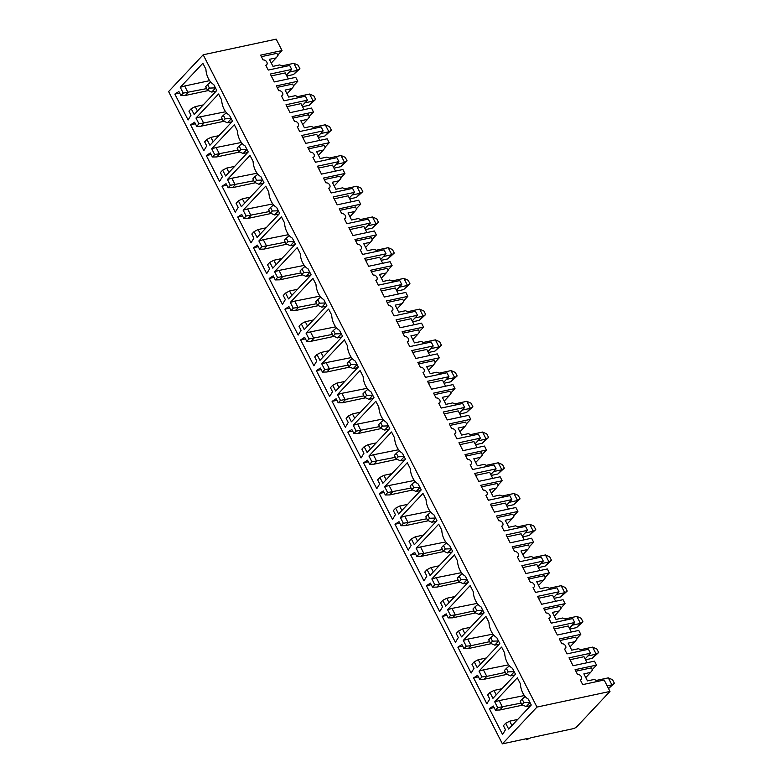 <?xml version="1.0" encoding="UTF-8"?>
<svg xmlns="http://www.w3.org/2000/svg" width="783" height="783" viewBox="0 0 783 783"><rect width="100%" height="100%" fill="white"/><g stroke="black" fill="none" stroke-linecap="round" stroke-linejoin="round"><path stroke-width="1.17" d="M522.868 554.677L527.713 549.519L520.969 550.958L524.561 557.985L531.305 556.537L535.327 558.387M286.382 75.099L291.697 69.442L289.681 65.488L268.246 70.078L265.78 65.253A3.112 2.232 -136.8 0 0 266.7 64.744A3.112 2.232 -136.8 0 0 266.445 61.514A3.112 2.232 -136.8 0 0 263.088 59.978L260.612 55.153L282.037 50.562L276.203 39.15L203.189 54.79L168.609 91.562L502.402 743.85L527.801 738.408L526.567 739.72L526.078 738.78M291.697 69.442L270.272 74.033L274.314 81.931L295.739 77.341L297.765 81.285L276.34 85.876L278.807 90.711A3.112 2.232 43.2 0 1 282.164 92.247A3.112 2.232 43.2 0 1 282.418 95.477A3.112 2.232 43.2 0 1 281.498 95.976L283.975 100.801L305.399 96.211L307.425 100.165L285.991 104.756L290.043 112.654L311.468 108.064L313.484 112.018L292.059 116.608L294.535 121.434A3.112 2.232 43.2 0 1 297.892 122.97A3.112 2.232 43.2 0 1 298.147 126.2A3.112 2.232 43.2 0 1 297.227 126.699L299.693 131.534L321.128 126.944L323.144 130.888L301.719 135.479L305.761 143.387L327.186 138.797L329.212 142.741L307.788 147.331L310.254 152.166A3.112 2.232 43.2 0 1 313.611 153.693A3.112 2.232 43.2 0 1 313.866 156.923A3.112 2.232 43.2 0 1 312.946 157.432L315.422 162.257L336.847 157.667L338.873 161.621L317.438 166.211L321.49 174.11L342.915 169.519L344.931 173.474L323.506 178.064L325.982 182.889A3.112 2.232 43.2 0 1 329.34 184.426A3.112 2.232 43.2 0 1 329.594 187.656A3.112 2.232 43.2 0 1 328.674 188.155L331.14 192.98L352.575 188.39L354.591 192.344L333.166 196.934L337.209 204.833L358.634 200.242L360.66 204.197L339.235 208.787L341.701 213.612A3.112 2.232 43.2 0 1 345.058 215.149A3.112 2.232 43.2 0 1 345.313 218.379A3.112 2.232 43.2 0 1 344.393 218.888L346.869 223.713L368.294 219.123L370.32 223.067L348.885 227.657L352.937 235.566L374.362 230.975L376.378 234.92L354.953 239.51L357.43 244.345A3.112 2.232 43.2 0 1 360.787 245.882A3.112 2.232 43.2 0 1 361.041 249.111A3.112 2.232 43.2 0 1 360.121 249.611L362.588 254.436L384.022 249.846L386.039 253.8L364.614 258.39L368.656 266.289L390.081 261.698L392.107 265.652L370.682 270.243L373.148 275.068A3.112 2.232 43.2 0 1 376.506 276.605A3.112 2.232 43.2 0 1 376.76 279.834A3.112 2.232 43.2 0 1 375.84 280.334L378.316 285.169L399.741 280.578L401.767 284.523L380.332 289.113L384.384 297.021L405.809 292.421L407.826 296.375L386.401 300.966L388.877 305.791A3.112 2.232 43.2 0 1 392.234 307.327A3.112 2.232 43.2 0 1 392.489 310.557A3.112 2.232 43.2 0 1 391.569 311.066L394.035 315.892L415.47 311.301L417.486 315.255L396.061 319.846L400.103 327.744L421.528 323.154L423.554 327.098L402.129 331.698L404.596 336.524A3.112 2.232 43.2 0 1 407.953 338.06A3.112 2.232 43.2 0 1 408.207 341.29A3.112 2.232 43.2 0 1 407.287 341.789L409.763 346.615L431.188 342.024L433.214 345.978L411.78 350.569L415.832 358.467L437.257 353.877L439.273 357.831L417.848 362.421L420.324 367.247A3.112 2.232 43.2 0 1 423.681 368.783A3.112 2.232 43.2 0 1 423.936 372.013A3.112 2.232 43.2 0 1 423.016 372.512L425.482 377.347L446.917 372.757L448.933 376.701L427.508 381.292L431.55 389.2L452.975 384.61L455.001 388.554L433.576 393.144L436.043 397.979A3.112 2.232 43.2 0 1 439.4 399.506A3.112 2.232 43.2 0 1 439.654 402.736A3.112 2.232 43.2 0 1 438.734 403.245L441.211 408.07L462.636 403.48L464.662 407.434L443.227 412.024L447.279 419.923L468.704 415.333L470.72 419.287L449.295 423.877L451.771 428.702A3.112 2.232 43.2 0 1 455.129 430.239A3.112 2.232 43.2 0 1 455.383 433.469A3.112 2.232 43.2 0 1 454.463 433.968L456.929 438.793L478.364 434.203L480.38 438.157L458.955 442.747L462.998 450.646L484.423 446.056L486.449 450.01L465.024 454.6L467.49 459.425A3.112 2.232 43.2 0 1 470.847 460.962A3.112 2.232 43.2 0 1 471.102 464.192A3.112 2.232 43.2 0 1 470.182 464.701L472.658 469.526L494.083 464.936L496.109 468.88L474.674 473.48L478.726 481.379L500.151 476.788L502.167 480.733L480.742 485.323L483.219 490.158A3.112 2.232 43.2 0 1 486.576 491.695A3.112 2.232 43.2 0 1 486.83 494.925A3.112 2.232 43.2 0 1 485.91 495.424L488.377 500.249L509.811 495.659L511.828 499.613L490.403 504.203L494.445 512.102L515.87 507.511L517.896 511.465L496.471 516.056L498.937 520.881A3.112 2.232 43.2 0 1 502.295 522.418A3.112 2.232 43.2 0 1 502.549 525.647A3.112 2.232 43.2 0 1 501.629 526.147L504.105 530.982L525.53 526.391L527.556 530.336L506.121 534.926L510.173 542.834L531.598 538.234L533.615 542.188L512.19 546.779L514.666 551.614A3.112 2.232 43.2 0 1 518.023 553.141A3.112 2.232 43.2 0 1 518.277 556.37A3.112 2.232 43.2 0 1 517.357 556.879L519.824 561.705L541.259 557.114L543.275 561.068L521.85 565.659L525.892 573.557L547.317 568.967L549.343 572.921L527.918 577.511L530.385 582.337A3.112 2.232 43.2 0 1 533.742 583.873A3.112 2.232 43.2 0 1 533.996 587.103A3.112 2.232 43.2 0 1 533.076 587.602L535.552 592.428L556.977 587.837L559.003 591.791L537.569 596.382L541.621 604.28L563.046 599.69L565.062 603.644L543.637 608.234L546.113 613.06A3.112 2.232 43.2 0 1 549.47 614.596A3.112 2.232 43.2 0 1 549.725 617.826A3.112 2.232 43.2 0 1 548.805 618.325L551.271 623.16L572.706 618.57L574.722 622.514L553.297 627.105L557.339 635.013L578.764 630.423L580.79 634.367L559.365 638.957L561.832 643.792A3.112 2.232 43.2 0 1 565.189 645.319A3.112 2.232 43.2 0 1 565.443 648.549A3.112 2.232 43.2 0 1 564.523 649.058L567 653.883L588.425 649.293L590.451 653.247L569.016 657.837L573.068 665.736L594.493 661.146L596.509 665.1L575.084 669.69L577.56 674.515A3.112 2.232 43.2 0 1 580.917 676.052A3.112 2.232 43.2 0 1 581.172 679.282A3.112 2.232 43.2 0 1 580.252 679.781L582.718 684.616L604.153 680.016L609.986 691.438L576.905 726.634A3.112 0.959 152.9 0 1 573.039 728.719L530.972 737.733L526.567 739.72M449.589 545.418L452.643 551.389L430.043 575.427L427.068 569.623L424.787 572.05L426.862 576.102L423.965 580.878L410.713 554.981L414.726 552.397L416.801 556.449L419.081 554.021L416.116 548.217L438.715 524.17L441.769 530.14A14.642 9.112 -102.1 0 0 449.589 545.418M203.189 54.79L536.972 707.078L502.402 743.85M433.86 514.695L436.914 520.666L414.315 544.704L411.339 538.89L409.059 541.317L411.134 545.379L408.237 550.146L394.984 524.248L399.007 521.674L401.082 525.726L403.362 523.298L400.387 517.485L422.986 493.447L426.04 499.417A14.642 9.112 -102.1 0 0 433.86 514.695M512.483 668.33L515.537 674.3L492.938 698.338L489.962 692.524L487.682 694.952L489.757 699.004L486.86 703.78L473.607 677.882L477.62 675.308L479.695 679.36L481.976 676.933L479.01 671.119L501.609 647.081L504.663 653.051A14.642 9.112 -102.1 0 0 512.483 668.33M496.755 637.597L499.808 643.567L477.209 667.615L474.234 661.801L471.953 664.229L474.028 668.281L471.131 673.057L457.879 647.159L461.901 644.575L463.976 648.637L466.257 646.21L463.282 640.396L485.881 616.358L488.935 622.319A14.642 9.112 -102.1 0 0 496.755 637.597M528.202 699.053L531.256 705.023L508.656 729.061L505.681 723.257L503.4 725.684L505.475 729.736L502.578 734.513L489.326 708.615L493.349 706.031L495.424 710.083L497.704 707.656L494.729 701.852L517.328 677.804L520.382 683.774A14.642 9.112 -102.1 0 0 528.202 699.053M481.036 606.874L484.09 612.844L461.49 636.882L458.515 631.078L456.235 633.496L458.309 637.558L455.412 642.334L442.16 616.427L446.173 613.852L448.248 617.904L450.528 615.477L447.563 609.673L470.162 585.625L473.216 591.596A14.642 9.112 -102.1 0 0 481.036 606.874M465.308 576.151L468.361 582.112L445.762 606.159L442.786 600.346L440.506 602.773L442.581 606.825L439.684 611.601L426.432 585.704L430.454 583.12L432.529 587.181L434.81 584.754L431.834 578.94L454.434 554.902L457.487 560.873A14.642 9.112 -102.1 0 0 465.308 576.151M418.142 483.963L421.195 489.933L398.596 513.981L395.621 508.167L393.34 510.594L395.415 514.646L392.518 519.423L379.266 493.525L383.279 490.941L385.353 495.003L387.634 492.576L384.668 486.762L407.268 462.724L410.321 468.694A14.642 9.112 -102.1 0 0 418.142 483.963M402.413 453.24L405.467 459.21L382.867 483.248L379.892 477.444L377.612 479.871L379.686 483.923L376.789 488.7L363.537 462.802L367.56 460.218L369.635 464.27L371.915 461.843L368.94 456.039L391.539 431.991L394.593 437.961A14.642 9.112 -102.1 0 0 402.413 453.24M386.694 422.517L389.748 428.487L367.149 452.525L364.173 446.711L361.893 449.139L363.968 453.191L361.071 457.967L347.818 432.069L351.831 429.495L353.906 433.547L356.187 431.12L353.221 425.306L375.82 401.268L378.874 407.238A14.642 9.112 -102.1 0 0 386.694 422.517M370.966 391.784L374.02 397.754L351.42 421.802L348.445 415.988L346.164 418.416L348.239 422.468L345.342 427.244L332.09 401.346L336.113 398.762L338.187 402.814L340.468 400.397L337.493 394.583L360.092 370.545L363.146 376.506A14.642 9.112 -102.1 0 0 370.966 391.784M355.247 361.061L358.301 367.031L335.701 391.069L332.726 385.265L330.446 387.683L332.521 391.745L329.623 396.511L316.371 370.613L320.384 368.039L322.459 372.091L324.739 369.664L321.774 363.86L344.373 339.812L347.427 345.783A14.642 9.112 -102.1 0 0 355.247 361.061M339.519 330.338L342.572 336.299L319.973 360.346L316.998 354.533L314.717 356.96L316.792 361.012L313.895 365.788L300.643 339.891L304.665 337.307L306.74 341.368L309.021 338.941L306.045 333.127L328.645 309.089L331.698 315.06A14.642 9.112 -102.1 0 0 339.519 330.338M323.8 299.605L326.854 305.576L304.254 329.614L301.279 323.81L298.998 326.237L301.073 330.289L298.176 335.065L284.924 309.168L288.937 306.584L291.012 310.636L293.292 308.208L290.327 302.404L312.926 278.356L315.98 284.327A14.642 9.112 -102.1 0 0 323.8 299.605M308.071 268.882L311.125 274.853L288.526 298.891L285.55 293.077L283.27 295.504L285.345 299.566L282.448 304.333L269.195 278.435L273.218 275.861L275.293 279.913L277.574 277.485L274.598 271.672L297.197 247.634L300.251 253.604A14.642 9.112 -102.1 0 0 308.071 268.882M292.353 238.149L295.406 244.12L272.807 268.168L269.832 262.354L267.551 264.781L269.626 268.833L266.729 273.61L253.477 247.712L257.49 245.128L259.565 249.19L261.845 246.762L258.879 240.949L281.479 216.911L284.532 222.881A14.642 9.112 -102.1 0 0 292.353 238.149M276.624 207.426L279.678 213.397L257.078 237.435L254.103 231.631L251.823 234.048L253.898 238.11L251 242.887L237.748 216.989L241.771 214.405L243.846 218.457L246.126 216.03L243.151 210.226L265.75 186.178L268.804 192.148A14.642 9.112 -102.1 0 0 276.624 207.426M260.905 176.704L263.959 182.674L241.36 206.712L238.384 200.898L236.104 203.326L238.179 207.378L235.282 212.154L222.029 186.256L226.042 183.682L228.117 187.734L230.398 185.307L227.432 179.493L250.031 155.455L253.085 161.425A14.642 9.112 -102.1 0 0 260.905 176.704M245.177 145.971L248.231 151.941L225.631 175.979L222.656 170.175L220.375 172.603L222.45 176.655L219.553 181.431L206.301 155.533L210.324 152.949L212.399 157.001L214.679 154.584L211.704 148.77L234.303 124.732L237.357 130.692A14.642 9.112 -102.1 0 0 245.177 145.971M229.458 115.248L232.512 121.218L209.913 145.256L206.937 139.443L204.657 141.87L206.732 145.932L203.834 150.698L190.582 124.8L194.595 122.226L196.67 126.278L198.951 123.851L195.985 118.047L218.584 93.999L221.638 99.97A14.642 9.112 -102.1 0 0 229.458 115.248M205.909 69.247L202.856 63.276L180.256 87.314L183.232 93.128L180.951 95.555L178.876 91.494L174.854 94.077L188.106 119.975L191.003 115.199L188.928 111.147L191.209 108.72L194.184 114.533L216.783 90.485L213.73 84.525A14.642 9.112 77.9 0 1 205.909 69.247M609.986 691.438L536.972 707.078M282.037 50.562L277.789 55.094M297.765 81.285L293.508 85.817M307.425 100.165L302.101 105.822M313.484 112.018L309.236 116.54M323.144 130.888L317.829 136.555M329.212 142.741L324.955 147.273M338.873 161.621L333.548 167.278M344.931 173.474L340.683 177.995M354.591 192.344L349.277 198.001M360.66 204.197L356.402 208.728M370.32 223.067L364.995 228.734M376.378 234.92L372.131 239.451M386.039 253.8L380.724 259.457M392.107 265.652L387.849 270.174M401.767 284.523L396.443 290.18M407.826 296.375L403.578 300.907M417.486 315.255L412.171 320.913M423.554 327.098L419.296 331.63M433.214 345.978L427.89 351.636M439.273 357.831L435.025 362.353M448.933 376.701L443.618 382.368M455.001 388.554L450.744 393.086M464.662 407.434L459.337 413.091M470.72 419.287L466.472 423.809M480.38 438.157L475.066 443.814M486.449 450.01L482.191 454.541M496.109 468.88L490.784 474.547M502.167 480.733L497.919 485.264M511.828 499.613L506.513 505.27M517.896 511.465L513.638 515.987M527.556 530.336L522.232 535.993M533.615 542.188L529.367 546.72M543.275 561.068L537.96 566.726M549.343 572.921L545.085 577.443M559.003 591.791L553.679 597.449M565.062 603.644L560.814 608.166M574.722 622.514L569.407 628.181M580.79 634.367L576.533 638.899M590.451 653.247L585.126 658.904M596.509 665.1L592.261 669.622M491.372 506.092L505.397 503.087L508.47 509.097M451.302 548.775L445.292 548.991L443.491 545.477L441.524 547.581L443.315 551.095L447.592 552.964L452.055 552.005M525.031 533.017L533.292 531.246L529.337 535.455L535.768 529.611L533.292 531.246L529.7 524.228L518.277 526.675M522.682 536.874L529.337 535.455M507.139 523.944L511.994 518.786L505.241 520.235L508.833 527.262L515.586 525.814L519.609 527.654M415.519 553.943L410.713 554.981M507.09 536.815L521.116 533.81L524.189 539.83M529.7 524.228L533.967 526.098L535.768 529.611M443.491 545.477L446.564 542.903M445.772 541.924L420.54 546.955L423.887 553.483L419.081 554.021M442.503 549.5L423.887 553.483L421.166 556.38L416.801 556.449M416.116 548.217L420.54 546.955M427.068 569.623L431.071 567.538L433.322 571.933M497.244 517.563L512.748 514.245L513.863 516.418L511.994 518.786M445.292 548.991L443.315 551.095M451.38 548.932L447.592 552.964M444.137 551.457L421.166 556.38M439.077 565.815L431.071 567.538M554.266 629.003L568.292 625.999L571.365 632.008M514.196 671.677L508.187 671.902L506.386 668.388L504.418 670.493L506.21 673.997L510.487 675.876L514.95 674.917M587.925 655.929L596.186 654.157L592.232 658.356L598.662 652.513L596.186 654.157L592.594 647.13L581.172 649.577M585.576 659.785L592.232 658.356M570.034 646.856L574.888 641.698L568.135 643.146L571.727 650.164L578.48 648.715L582.503 650.565M478.413 676.855L473.607 677.882M569.985 659.726L584.01 656.722L587.084 662.731M592.594 647.13L596.861 649.009L598.662 652.513M506.386 668.388L509.459 665.804M508.666 664.826L483.434 669.866L486.781 676.395L481.976 676.933M505.397 672.401L486.781 676.395L484.06 679.282L479.695 679.36M479.01 671.119L483.434 669.866M489.962 692.524L493.965 690.44L496.216 694.844M560.139 640.474L575.642 637.147L576.758 639.329L574.888 641.698M508.187 671.902L506.21 673.997M514.274 671.834L510.487 675.876M507.032 674.359L484.06 679.282M501.972 688.727L493.965 690.44M538.538 598.271L552.563 595.266L555.636 601.275M498.468 640.954L492.468 641.169L490.667 637.665L488.69 639.76L490.491 643.274L494.758 645.143L499.231 644.194M572.207 625.196L580.467 623.425L576.513 627.633L582.943 621.79L580.467 623.425L576.865 616.407L565.443 618.854M569.858 629.062L576.513 627.633M554.315 616.123L559.16 610.975L552.416 612.414L556.008 619.441L562.752 617.993L566.784 619.833M462.694 646.132L457.879 647.159M576.865 616.407L581.143 618.276L582.943 621.79M490.667 637.665L493.73 635.082M492.947 634.103L467.715 639.134L471.053 645.672L466.257 646.21M489.669 641.678L471.053 645.672L468.342 648.559L463.976 648.637M463.282 640.396L467.715 639.134M474.234 661.801L478.247 659.717L480.498 664.111M544.41 609.742L559.914 606.424L561.029 608.597L559.16 610.975M492.468 641.169L490.491 643.274M498.556 641.111L494.758 645.143M491.313 643.636L468.342 648.559M486.243 658.004L478.247 659.717M522.819 567.548L536.844 564.543L539.918 570.553M482.749 610.221L476.739 610.446L474.938 606.933L472.971 609.037L474.762 612.551L479.039 614.42L483.502 613.461M556.478 594.473L564.739 592.702L560.785 596.9L567.215 591.067L564.739 592.702L561.147 585.674L549.725 588.131M554.129 598.329L560.785 596.9M538.587 585.4L543.441 580.242L536.688 581.691L540.28 588.708L547.033 587.27L551.056 589.11M446.966 615.399L442.16 616.427M561.147 585.674L565.414 587.553L567.215 591.067M474.938 606.933L478.012 604.359M477.219 603.37L451.987 608.411L455.334 614.939L450.528 615.477M473.95 610.955L455.334 614.939L452.613 617.826L448.248 617.904M447.563 609.673L451.987 608.411M458.515 631.078L462.518 628.984L464.769 633.388M528.691 579.019L544.195 575.701L545.311 577.874L543.441 580.242M476.739 610.446L474.762 612.551M482.827 610.388L479.039 614.42M475.584 612.913L452.613 617.826M470.524 627.271L462.518 628.984M467.02 579.498L461.021 579.723L459.22 576.21L457.243 578.314L459.044 581.818L463.311 583.697L467.784 582.738M540.759 563.74L549.02 561.979L545.066 566.178L551.496 560.334L549.02 561.979L545.418 554.951L533.996 557.398M538.41 567.606L545.066 566.178M431.247 584.676L426.432 585.704M545.418 554.951L549.695 556.821L551.496 560.334M459.22 576.21L462.283 573.626M461.5 572.647L436.268 577.678L439.606 584.216L434.81 584.754M458.221 580.223L439.606 584.216L436.894 587.103L432.529 587.181M431.834 578.94L436.268 577.678M459.866 582.18L436.894 587.103M454.796 596.548L446.799 598.261L449.05 602.665M527.713 549.519L529.582 547.151L528.466 544.968L512.963 548.296M461.021 579.723L459.044 581.818M467.108 579.655L463.311 583.697M442.786 600.346L446.799 598.261M529.915 702.41L523.915 702.625L522.114 699.111L520.137 701.216L521.938 704.729L526.205 706.599L530.678 705.64M523.915 702.625L521.938 704.729M530.003 702.566L526.205 706.599M522.114 699.111L525.178 696.537M614.391 683.246L611.915 684.88L608.313 677.863L612.59 679.732L614.391 683.246L608.538 688.6M607.158 685.898L611.915 684.88L608.499 688.511M608.313 677.863L596.891 680.31M585.762 677.579L590.607 672.421L583.864 673.869L587.456 680.887L594.199 679.448L598.232 681.288M590.607 672.421L592.477 670.052L591.361 667.879L575.857 671.197M524.395 695.558L499.163 700.589L502.5 707.118L499.789 710.005L495.424 710.083M521.116 703.134L497.704 707.656M522.76 705.091L499.789 710.005M517.69 719.45L509.694 721.163L511.945 725.567M494.729 701.852L499.163 700.589M494.142 707.578L489.326 708.615M505.681 723.257L509.694 721.163M475.643 475.369L489.669 472.364L492.742 478.374M435.573 518.043L429.573 518.268L427.772 514.754L425.795 516.858L427.596 520.372L431.864 522.241L436.337 521.282M429.573 518.268L427.596 520.372M435.661 518.209L431.864 522.241M427.772 514.754L430.836 512.18M520.049 498.879L513.619 504.722L517.573 500.523L513.971 493.496L518.248 495.375L520.049 498.879L517.573 500.523L509.312 502.295M506.963 506.151L513.619 504.722M513.971 493.496L502.549 495.942M491.421 493.221L496.265 488.063L489.522 489.512L493.114 496.53L499.857 495.091L503.88 496.931M496.265 488.063L498.135 485.695L497.019 483.522L481.516 486.84M430.053 511.191L404.821 516.232L408.158 522.76L405.447 525.647L401.082 525.726M426.774 518.777L403.362 523.298M428.418 520.724L405.447 525.647M423.349 535.092L415.352 536.805L417.603 541.21M400.387 517.485L404.821 516.232M399.8 523.22L394.984 524.248M411.339 538.89L415.352 536.805M459.924 444.636L473.95 441.632L477.023 447.641M419.854 487.32L413.845 487.535L412.044 484.031L410.077 486.126L411.868 489.639L416.145 491.509L420.608 490.559M413.845 487.535L411.868 489.639M419.933 487.476L416.145 491.509M412.044 484.031L415.117 481.447M504.321 468.156L497.89 473.999L501.844 469.8L498.252 462.773L502.52 464.642L504.321 468.156L501.844 469.8L493.584 471.562M491.235 475.428L497.89 473.999M498.252 462.773L486.83 465.219M475.692 462.489L480.547 457.341L473.793 458.779L477.385 465.807L484.139 464.358L488.161 466.198M480.547 457.341L482.416 454.972L481.3 452.789L465.797 456.117M414.324 480.468L389.092 485.499L392.44 492.037L389.719 494.925L385.353 495.003M411.055 488.044L387.634 492.576M412.69 490.001L389.719 494.925M407.63 504.369L399.624 506.082L401.875 510.477M384.668 486.762L389.092 485.499M384.071 492.497L379.266 493.525M395.621 508.167L399.624 506.082M444.196 413.913L458.221 410.909L461.295 416.918M404.126 456.597L398.126 456.812L396.325 453.298L394.348 455.403L396.149 458.916L400.416 460.786L404.889 459.827M398.126 456.812L396.149 458.916M404.214 456.753L400.416 460.786M396.325 453.298L399.389 450.724M488.602 437.433L482.171 443.276L486.126 439.067L482.524 432.05L486.801 433.919L488.602 437.433L486.126 439.067L477.865 440.839M475.516 444.695L482.171 443.276M482.524 432.05L471.102 434.496M459.973 431.766L464.818 426.608L458.075 428.056L461.667 435.074L468.41 433.635L472.433 435.475M464.818 426.608L466.688 424.239L465.572 422.066L450.068 425.384M398.606 449.736L373.374 454.776L376.711 461.304L374 464.192L369.635 464.27M395.327 457.321L371.915 461.843M396.971 459.278L374 464.192M391.901 473.637L383.905 475.35L386.156 479.754M368.94 456.039L373.374 454.776M368.353 461.764L363.537 462.802M379.892 477.444L383.905 475.35M428.477 383.19L442.503 380.186L445.576 386.195M388.407 425.864L382.398 426.089L380.597 422.575L378.629 424.68L380.421 428.184L384.698 430.063L389.161 429.104M382.398 426.089L380.421 428.184M388.485 426.021L384.698 430.063M380.597 422.575L383.67 419.991M472.873 406.7L466.443 412.543L470.397 408.344L466.805 401.317L471.072 403.196L472.873 406.7L470.397 408.344L462.136 410.116M459.787 413.972L466.443 412.543M466.805 401.317L455.383 403.764M444.245 401.043L449.099 395.885L442.346 397.333L445.938 404.351L452.691 402.902L456.714 404.752M449.099 395.885L450.969 393.516L449.853 391.334L434.35 394.661M382.877 419.013L357.645 424.053L360.992 430.581L358.271 433.469L353.906 433.547M379.608 426.588L356.187 431.12M381.243 428.546L358.271 433.469M376.183 442.914L368.176 444.627L370.428 449.031M353.221 425.306L357.645 424.053M352.624 431.041L347.818 432.069M364.173 446.711L368.176 444.627M412.749 352.458L426.774 349.453L429.847 355.462M372.679 395.141L366.679 395.356L364.878 391.852L362.901 393.947L364.702 397.461L368.969 399.33L373.442 398.371M366.679 395.356L364.702 397.461M372.767 395.298L368.969 399.33M364.878 391.852L367.941 389.268M457.155 375.977L450.724 381.82L454.678 377.612L451.077 370.594L455.354 372.463L457.155 375.977L454.678 377.612L446.418 379.383M444.069 383.249L450.724 381.82M451.077 370.594L439.654 373.041M428.526 370.31L433.371 365.152L426.627 366.601L430.219 373.628L436.963 372.179L440.986 374.02M433.371 365.152L435.24 362.783L434.125 360.611L418.621 363.929M367.158 388.29L341.926 393.32L345.264 399.849L342.553 402.746L338.187 402.814M363.88 395.865L340.468 400.397M365.524 397.823L342.553 402.746M360.454 412.181L352.458 413.904L354.709 418.298M337.493 394.583L341.926 393.32M336.905 400.319L332.09 401.346M348.445 415.988L352.458 413.904M397.03 321.735L411.055 318.73L414.129 324.739M356.96 364.408L350.95 364.633L349.149 361.12L347.182 363.224L348.973 366.738L353.25 368.607L357.714 367.648M350.95 364.633L348.973 366.738M357.038 364.575L353.25 368.607M349.149 361.12L352.223 358.545M441.426 345.254L434.996 351.087L438.95 346.889L435.358 339.861L439.625 341.74L441.426 345.254L438.95 346.889L430.689 348.66M428.34 352.516L434.996 351.087M435.358 339.861L423.936 342.318M412.798 339.587L417.652 334.429L410.899 335.878L414.491 342.895L421.244 341.457L425.267 343.297M417.652 334.429L419.522 332.061L418.406 329.888L402.902 333.206M351.43 357.557L326.198 362.598L329.545 369.126L326.824 372.013L322.459 372.091M348.161 365.142L324.739 369.664M349.795 367.09L326.824 372.013M344.735 381.458L336.729 383.171L338.98 387.575M321.774 363.86L326.198 362.598M321.177 369.586L316.371 370.613M332.726 385.265L336.729 383.171M341.231 333.685L335.232 333.91L333.431 330.397L331.454 332.491L333.255 336.005L337.522 337.884L341.995 336.925M335.232 333.91L333.255 336.005M341.319 333.842L337.522 337.884M333.431 330.397L336.494 327.813M425.707 314.521L419.277 320.364L423.231 316.166L419.629 309.138L423.906 311.008L425.707 314.521L423.231 316.166L414.97 317.927M412.621 321.793L419.277 320.364M419.629 309.138L408.207 311.585M397.079 308.864L401.924 303.706L395.18 305.145L398.772 312.172L405.516 310.724L409.538 312.574M401.924 303.706L403.793 301.338L402.677 299.155L387.174 302.483M335.711 326.834L310.479 331.865L313.817 338.403L311.105 341.29L306.74 341.368M332.432 334.41L309.021 338.941M334.077 336.367L311.105 341.29M329.007 350.735L321.01 352.448L323.262 356.852M306.045 333.127L310.479 331.865M305.458 338.863L300.643 339.891M316.998 354.533L321.01 352.448M325.513 302.962L319.503 303.178L317.702 299.664L315.735 301.768L317.526 305.282L321.803 307.151L326.266 306.192M319.503 303.178L317.526 305.282M325.591 303.119L321.803 307.151M317.702 299.664L320.776 297.09M409.979 283.798L403.548 289.641L407.503 285.433L403.911 278.415L408.178 280.285L409.979 283.798L407.503 285.433L399.242 287.204M396.893 291.061L403.548 289.641M403.911 278.415L392.489 280.862M381.35 278.131L386.195 272.973L379.452 274.422L383.044 281.449L389.797 280.001L393.82 281.841M386.195 272.973L388.074 270.605L386.959 268.432L371.455 271.75M319.983 296.111L294.751 301.142L298.098 307.67L295.377 310.567L291.012 310.636M316.714 303.687L293.292 308.208M318.348 305.644L295.377 310.567M313.288 320.002L305.282 321.715L307.533 326.12M381.301 291.002L395.327 287.997L398.4 294.017M290.327 302.404L294.751 301.142M289.73 308.13L284.924 309.168M301.279 323.81L305.282 321.715M309.784 272.23L303.775 272.455L301.984 268.941L300.006 271.045L301.807 274.549L306.075 276.428L310.548 275.469M303.775 272.455L301.807 274.549M309.872 272.396L306.075 276.428M301.984 268.941L305.047 266.367M394.26 253.066L387.83 258.909L391.784 254.71L388.182 247.682L392.459 249.562L394.26 253.066L391.784 254.71L383.523 256.481M381.174 260.338L387.83 258.909M388.182 247.682L376.76 250.129M365.632 247.408L370.476 242.25L363.733 243.699L367.325 250.717L374.068 249.278L378.091 251.118M370.476 242.25L372.346 239.882L371.23 237.709L355.727 241.027M304.264 265.378L279.032 270.419L282.369 276.947L279.658 279.834L275.293 279.913M300.985 272.954L277.574 277.485M302.63 274.911L279.658 279.834M297.56 289.279L289.563 290.992L291.814 295.397M365.583 260.279L379.608 257.274L382.681 263.284M274.598 271.672L279.032 270.419M274.011 277.407L269.195 278.435M285.55 293.077L289.563 290.992M294.065 241.507L288.056 241.722L286.255 238.218L284.288 240.312L286.079 243.826L290.356 245.696L294.819 244.746M288.056 241.722L286.079 243.826M294.144 241.663L290.356 245.696M286.255 238.218L289.328 235.634M378.532 222.343L372.101 228.186L376.055 223.987L372.463 216.96L376.731 218.829L378.532 222.343L376.055 223.987L367.795 225.749M365.446 229.615L372.101 228.186M372.463 216.96L361.041 219.406M349.903 216.676L354.748 211.527L348.004 212.966L351.596 219.994L358.35 218.545L362.372 220.385M354.748 211.527L356.627 209.159L355.511 206.976L340.008 210.304M288.536 234.655L263.303 239.686L266.651 246.224L263.93 249.111L259.565 249.19M285.266 242.231L261.845 246.762M286.901 244.188L263.93 249.111M281.841 258.556L273.835 260.269L276.086 264.664M349.854 229.556L363.88 226.551L366.953 232.561M258.879 240.949L263.303 239.686M258.282 246.684L253.477 247.712M269.832 262.354L273.835 260.269M278.337 210.784L272.327 210.999L270.536 207.485L268.559 209.59L270.36 213.103L274.627 214.973L279.1 214.013M272.327 210.999L270.36 213.103M278.425 210.94L274.627 214.973M270.536 207.485L273.6 204.911M362.813 191.62L356.382 197.463L360.337 193.254L356.735 186.237L361.012 188.106L362.813 191.62L360.337 193.254L352.076 195.026M349.727 198.882L356.382 197.463M356.735 186.237L345.313 188.683M334.184 185.953L339.029 180.795L332.286 182.243L335.878 189.261L342.621 187.822L346.644 189.662M339.029 180.795L340.899 178.426L339.783 176.253L324.279 179.571M272.817 203.923L247.585 208.963L250.922 215.491L248.211 218.379L243.846 218.457M269.538 211.508L246.126 216.03M271.182 213.465L248.211 218.379M266.112 227.824L258.116 229.536L260.367 233.941M334.135 198.823L348.161 195.819L351.234 201.828M243.151 210.226L247.585 208.963M242.564 215.951L237.748 216.989M254.103 231.631L258.116 229.536M262.618 180.051L256.609 180.276L254.808 176.762L252.84 178.867L254.632 182.37L258.909 184.25L263.372 183.291M256.609 180.276L254.632 182.37M262.696 180.207L258.909 184.25M254.808 176.762L257.881 174.178M347.084 160.887L340.654 166.73L344.608 162.531L341.016 155.504L345.283 157.373L347.084 160.887L344.608 162.531L336.347 164.303M333.998 168.159L340.654 166.73M341.016 155.504L329.594 157.951M318.456 155.23L323.301 150.072L316.557 151.511L320.149 158.538L326.902 157.089L330.925 158.939M323.301 150.072L325.18 147.703L324.064 145.521L308.561 148.848M257.088 173.2L231.856 178.24L235.203 184.768L232.482 187.656L228.117 187.734M253.819 180.775L230.398 185.307M255.454 182.733L232.482 187.656M250.394 197.101L242.387 198.813L244.639 203.218M318.407 168.1L332.432 165.096L335.506 171.105M227.432 179.493L231.856 178.24M226.835 185.228L222.029 186.256M238.384 200.898L242.387 198.813M246.89 149.328L240.88 149.543L239.089 146.029L237.112 148.134L238.913 151.648L243.18 153.517L247.653 152.558M240.88 149.543L238.913 151.648M246.978 149.484L243.18 153.517M239.089 146.029L242.153 143.455M331.366 130.164L324.935 136.007L328.889 131.798L325.288 124.781L329.565 126.65L331.366 130.164L328.889 131.798L320.629 133.57M318.28 137.436L324.935 136.007M325.288 124.781L313.866 127.228M302.737 124.497L307.582 119.339L300.838 120.788L304.43 127.815L311.174 126.366L315.197 128.206M307.582 119.339L309.451 116.97L308.336 114.798L292.832 118.116M241.37 142.477L216.137 147.507L219.475 154.036L216.764 156.933L212.399 157.001M238.091 150.052L214.679 154.584M239.735 152.01L216.764 156.933M234.665 166.368L226.669 168.091L228.92 172.485M302.688 137.368L316.714 134.373L319.787 140.382M211.704 148.77L216.137 147.507M211.116 154.496L206.301 155.533M222.656 170.175L226.669 168.091M271.241 75.922L285.266 72.917L288.34 78.926M231.171 118.595L225.161 118.82L223.361 115.307L221.393 117.411L223.184 120.925L227.462 122.794L231.925 121.835M225.161 118.82L223.184 120.925M231.249 118.762L227.462 122.794M223.361 115.307L226.434 112.732M315.637 99.431L309.207 105.274L313.161 101.076L309.569 94.048L313.836 95.927L315.637 99.431L313.161 101.076L304.9 102.847M302.551 106.703L309.207 105.274M309.569 94.048L298.137 96.505M287.009 93.774L291.853 88.616L285.11 90.065L288.702 97.082L295.455 95.643L299.478 97.483M291.853 88.616L293.733 86.247L292.617 84.075L277.113 87.393M225.641 111.744L200.409 116.784L203.756 123.313L201.035 126.2L196.67 126.278M222.372 119.329L198.951 123.851M224.007 121.277L201.035 126.2M218.946 135.645L210.94 137.358L213.191 141.762M286.96 106.645L300.985 103.64L304.058 109.649M195.985 118.047L200.409 116.784M195.388 123.773L190.582 124.8M206.937 139.443L210.94 137.358M209.433 88.097L207.466 90.192L205.665 86.678L207.642 84.584L209.433 88.097L215.442 87.872M210.705 82L207.642 84.584M215.531 88.029L211.733 92.071L207.466 90.192M299.918 68.708L298.117 65.195L293.84 63.325L297.442 70.353L299.918 68.708L293.488 74.551L286.832 75.98M216.206 91.112L211.733 92.071M289.181 72.114L297.442 70.353L293.488 74.551M282.418 65.772L293.84 63.325M283.749 66.761L279.727 64.911L272.983 66.359L269.391 59.332L276.135 57.893L271.29 63.041M276.135 57.893L278.004 55.524L276.888 53.342L261.385 56.67M197.473 111.039L195.221 106.635L191.209 108.72M203.218 104.922L195.221 106.635M208.288 90.554L185.317 95.477L188.028 92.59L184.661 86.003L209.648 80.649M206.643 88.596L183.232 93.128M179.669 93.05L174.854 94.077M185.317 95.477L180.951 95.555M180.256 87.314L184.661 86.003M502.549 525.647L501.795 526.46M565.443 648.549L564.69 649.361M549.725 617.826L548.961 618.639M533.996 587.103L533.243 587.906M518.277 556.37L517.514 557.183M581.172 679.282L580.409 680.094M486.83 494.925L486.067 495.727M471.102 464.192L470.348 465.004M455.383 433.469L454.62 434.281M439.654 402.736L438.901 403.548M423.936 372.013L423.172 372.825M408.207 341.29L407.454 342.093M392.489 310.557L391.725 311.37M376.76 279.834L376.006 280.647M361.041 249.111L360.278 249.914M345.313 218.379L344.559 219.191M329.594 187.656L328.831 188.468M313.866 156.923L313.112 157.735M298.147 126.2L297.383 127.012M282.418 95.477L281.665 96.28M266.7 64.744L265.936 65.557"/></g></svg>
